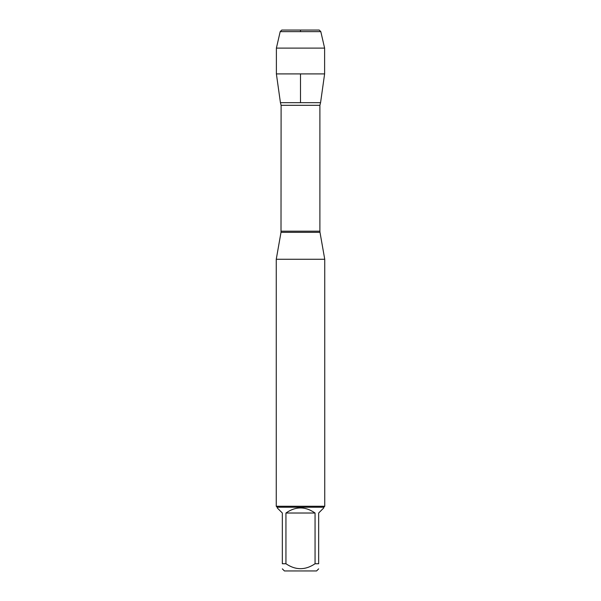 <?xml version="1.0" encoding="UTF-8"?>
<svg xmlns="http://www.w3.org/2000/svg" width="601" height="601" viewBox="0 0 601 601"><rect width="100%" height="100%" fill="white"/><g stroke="black" fill="none" stroke-linecap="round" stroke-linejoin="round"><path stroke-width="0.9" d="M281.11 231.182L319.89 231.182L319.89 105.303L320.566 102.688L280.434 102.688L281.11 105.303L281.005 232.332L319.995 232.332L324.743 259.271L276.257 259.271L276.257 506.252L324.743 506.252L324.743 259.271M318.658 568.862L316.569 570.95L284.431 570.95L282.342 568.862M315.059 513.021C305.353 506.267 295.647 506.267 285.941 513.021L315.059 513.021L315.059 563.746C305.346 570.319 295.639 570.319 285.941 563.746L282.342 563.746C282.342 570.319 282.342 570.319 282.342 563.746L282.342 513.021L277.226 507.905L277.226 507.221L323.774 507.221L323.774 507.905L318.658 513.021L318.658 563.746C318.658 570.319 318.658 570.319 318.658 563.746L315.059 563.746M285.941 513.021L285.941 563.746M323.774 507.221L324.743 506.252M324.615 73.908L320.566 102.688L280.434 102.688L276.385 73.908L324.615 73.908L324.615 48.118L276.385 48.118L276.385 73.908M280.194 31.628L281.771 30.05L319.229 30.05L320.806 31.628L280.194 31.628L276.385 48.118M320.806 31.628L324.615 48.118M300.5 102.688L300.5 73.908M300.5 31.628L300.5 30.05L281.771 30.05L280.194 31.628L276.385 48.118L276.385 73.908L280.434 102.688M319.89 105.303L281.11 105.303M281.005 232.332L276.257 259.271M319.995 232.332L319.89 231.182M277.226 507.221L276.257 506.252"/></g></svg>
